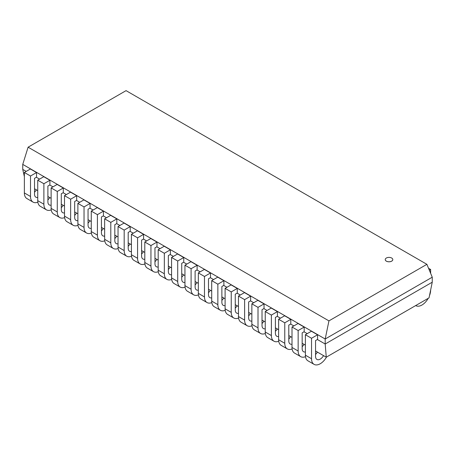 <?xml version="1.0" encoding="UTF-8"?>
<svg xmlns="http://www.w3.org/2000/svg" width="455" height="455" viewBox="0 0 455 455"><rect width="100%" height="100%" fill="white"/><g stroke="black" fill="none" stroke-linecap="round" stroke-linejoin="round"><path stroke-width="0.68" d="M391.692 258.031A3.788 2.184 0 0 0 387.569 257.558A3.788 2.184 0 0 0 385.231 259.577A3.788 2.184 0 0 0 389.014 261.762A3.788 2.184 0 0 0 392.801 259.577A3.788 2.184 0 0 0 391.692 258.031M392.801 259.577L392.801 259.612A3.788 2.184 180 0 1 392.801 259.612A3.788 2.184 180 0 1 389.014 261.796A3.788 2.184 180 0 1 385.231 259.612A3.788 2.184 180 0 1 385.231 259.595L385.231 259.577M28.102 147.192L126.058 90.642L426.898 264.327L328.942 320.883L28.102 147.192L22.75 164.397L22.75 169.396L24.36 176.625M328.942 320.883L325.194 339.009L22.75 164.397M426.898 264.327L432.25 277.203L325.188 339.009L325.188 344.014L317.402 339.515M307.233 333.646L304.02 331.792M293.856 325.916L290.637 324.062M280.473 318.193L277.254 316.339M267.091 310.464L263.877 308.609M253.708 302.74L250.495 300.886M240.325 295.016L237.112 293.156M226.943 287.287L223.729 285.433M213.56 279.563L210.346 277.704M200.177 271.834L196.964 269.98M186.795 264.11L183.581 262.251M173.412 256.381L170.198 254.527M160.029 248.657L156.816 246.803M146.646 240.928L143.433 239.074M133.264 233.205L130.05 231.35M119.881 225.475L116.668 223.621M106.498 217.752L103.285 215.898M93.116 210.028L89.902 208.168M79.733 202.299L76.52 200.445M66.356 194.575L63.137 192.715M52.973 186.846L49.754 184.992M39.591 179.122L36.377 177.262M26.208 171.393L22.75 169.396M432.25 277.203L432.25 282.202L325.188 344.014L326.263 357.192L315.548 351.015M305.39 345.152L302.165 343.286M292.008 337.422L288.783 335.562M278.625 329.699L275.4 327.833M265.242 321.969L262.017 320.11M251.86 314.246L248.64 312.38M238.483 306.516L235.258 304.657M225.1 298.793L221.875 296.933M211.717 291.063L208.492 289.204M198.335 283.34L195.11 281.48M184.952 275.611L181.727 273.751M171.569 267.887L168.344 266.027M158.186 260.163L154.962 258.298M144.804 252.434L141.579 250.574M131.421 244.71L128.196 242.845M118.038 236.981L114.814 235.121M104.656 229.257L101.431 227.392M91.273 221.528L88.048 219.668M77.89 213.804L74.665 211.945M64.508 206.075L61.283 204.215M51.125 198.352L47.9 196.492M37.742 190.622L34.517 188.762M432.25 282.202L429.037 297.86L326.258 357.198M30.508 176.017L30.508 196.486A12.302 7.104 120 0 0 33.056 202.111L26.908 198.556A12.302 7.104 -60 0 1 24.36 192.926L24.36 172.456L30.377 168.987L36.531 172.536L30.508 176.017L24.354 172.462M37.742 197.442A6.626 3.822 -60 0 1 35.899 197.197A6.626 3.822 -60 0 1 34.523 194.16L34.517 178.337L36.531 177.171L36.531 172.536M33.056 202.111A12.302 7.104 120 0 0 37.845 202.168M34.517 192.198A6.626 3.822 120 0 0 36.36 189.826M37.742 180.186L43.76 176.711L49.913 180.265L43.89 183.746L37.737 180.191L37.742 200.649A12.302 7.104 -60 0 0 40.285 206.286L46.438 209.84A12.302 7.104 120 0 0 51.227 209.892M47.9 201.889L47.9 186.061L49.913 184.901L49.913 180.265M43.89 183.746L43.89 204.21A12.302 7.104 120 0 0 46.438 209.84M47.9 199.921A6.626 3.822 120 0 0 49.743 197.555M51.125 205.165A6.626 3.822 -60 0 1 49.282 204.921A6.626 3.822 -60 0 1 47.906 201.889M57.267 191.47L57.267 211.933A12.302 7.104 120 0 0 59.821 217.564L53.667 214.009A12.302 7.104 -60 0 1 51.119 208.379L51.125 187.909L57.142 184.44L63.296 187.989L57.267 191.47L51.114 187.915M64.508 212.894A6.626 3.822 -60 0 1 62.659 212.65A6.626 3.822 -60 0 1 61.288 209.613L61.283 193.79L63.296 192.624L63.296 187.989M59.821 217.564A12.302 7.104 120 0 0 64.61 217.615M61.283 207.651A6.626 3.822 120 0 0 63.126 205.279M64.508 195.639L70.525 192.164L76.679 195.718L70.65 199.199L64.496 195.644L64.508 216.102A12.302 7.104 -60 0 0 67.05 221.739L73.204 225.293A12.302 7.104 120 0 0 77.993 225.344M77.89 220.618A6.626 3.822 -60 0 1 76.042 220.374A6.626 3.822 -60 0 1 74.671 217.342L74.665 201.514L76.679 200.354L76.679 195.718M70.65 199.199L70.65 219.663L64.496 216.108M70.656 219.657A12.302 7.104 120 0 0 73.204 225.293M74.665 215.374A6.626 3.822 120 0 0 76.508 213.003M77.89 203.362L83.908 199.887L90.062 203.442L84.033 206.923L77.879 203.368L77.89 223.832A12.302 7.104 -60 0 0 80.433 229.462L86.587 233.017A12.302 7.104 120 0 0 91.375 233.068M88.048 225.071L88.048 209.243L90.062 208.077L90.062 203.442M84.033 206.923L84.033 227.386A12.302 7.104 120 0 0 86.587 233.017M88.048 223.104A6.626 3.822 120 0 0 89.891 220.732M91.273 228.347A6.626 3.822 -60 0 1 89.425 228.097A6.626 3.822 -60 0 1 88.054 225.066M91.273 231.555L91.273 211.092L97.29 207.617L103.444 211.171L97.415 214.646L91.262 211.097M104.656 236.071A6.626 3.822 -60 0 1 102.807 235.826A6.626 3.822 -60 0 1 101.437 232.795L101.431 216.967L103.444 215.806L103.444 211.171M97.415 214.646L97.415 235.116A12.302 7.104 120 0 0 99.969 240.74A12.302 7.104 120 0 0 104.758 240.797M99.969 240.74L93.815 237.191A12.302 7.104 -60 0 1 91.267 231.561L97.415 235.116M101.431 230.827A6.626 3.822 120 0 0 103.274 228.456M104.656 218.815L110.673 215.34L116.827 218.895L110.798 222.376L104.644 218.821L104.656 239.285A12.302 7.104 -60 0 0 107.198 244.915L113.352 248.47A12.302 7.104 120 0 0 118.141 248.521M114.814 240.524L114.814 224.69L116.827 223.53L116.827 218.895M110.798 222.376L110.798 242.839A12.302 7.104 120 0 0 113.352 248.47M114.814 238.556A6.626 3.822 120 0 0 116.656 236.185M118.038 243.8A6.626 3.822 -60 0 1 116.19 243.55A6.626 3.822 -60 0 1 114.819 240.519M124.181 230.099L124.181 250.569A12.302 7.104 120 0 0 126.735 256.193L120.581 252.644A12.302 7.104 -60 0 1 118.033 247.014L118.038 226.544L124.056 223.069L130.21 226.624L124.181 230.099L118.027 226.55M131.421 251.524A6.626 3.822 -60 0 1 129.573 251.279A6.626 3.822 -60 0 1 128.202 248.248L128.196 232.42L130.21 231.259L130.21 226.624M126.735 256.193A12.302 7.104 120 0 0 131.523 256.25M128.196 246.28A6.626 3.822 120 0 0 130.039 243.908M131.421 234.268L137.438 230.793L143.592 234.348L137.564 237.828L131.41 234.274L131.421 254.732A12.302 7.104 -60 0 0 133.963 260.368L140.117 263.923A12.302 7.104 120 0 0 144.906 263.974M144.804 259.253A6.626 3.822 -60 0 1 142.955 259.003A6.626 3.822 -60 0 1 141.585 255.972L141.579 240.143L143.592 238.983L143.592 234.348M137.564 237.828L137.564 258.292L131.41 254.743M137.569 258.292A12.302 7.104 120 0 0 140.117 263.923M141.579 254.009A6.626 3.822 120 0 0 143.422 251.638M144.804 241.997L150.821 238.522L156.975 242.071L150.946 245.552L144.792 242.003L144.804 262.461A12.302 7.104 -60 0 0 147.346 268.097L153.5 271.646A12.302 7.104 120 0 0 158.289 271.703M158.186 266.977A6.626 3.822 -60 0 1 156.338 266.732A6.626 3.822 -60 0 1 154.967 263.701L154.962 247.873L156.975 246.712L156.975 242.071M150.946 245.552L150.946 266.021L144.792 262.467M150.952 266.016A12.302 7.104 120 0 0 153.5 271.646M154.962 261.733A6.626 3.822 120 0 0 156.804 259.361M158.186 270.185L158.186 249.721L164.204 246.246L170.358 249.801L164.329 253.281L158.175 249.727M171.569 274.706A6.626 3.822 -60 0 1 169.721 274.456A6.626 3.822 -60 0 1 168.35 271.425L168.344 255.596L170.358 254.436L170.358 249.801M164.329 253.281L164.329 273.745A12.302 7.104 120 0 0 166.883 279.376A12.302 7.104 120 0 0 171.671 279.427M166.883 279.376L160.729 275.821A12.302 7.104 -60 0 1 158.181 270.19L164.329 273.745M168.344 269.457A6.626 3.822 120 0 0 170.187 267.091M171.569 257.445L177.587 253.975L183.74 257.524L177.712 261.005L171.558 257.456L171.569 277.914A12.302 7.104 -60 0 0 174.111 283.55L180.265 287.099A12.302 7.104 120 0 0 185.054 287.156M181.727 279.154L181.727 263.326L183.74 262.16L183.74 257.524M177.712 261.005L177.712 281.474A12.302 7.104 120 0 0 180.265 287.099M181.727 277.186A6.626 3.822 120 0 0 183.57 274.814M184.952 282.43A6.626 3.822 -60 0 1 183.103 282.185A6.626 3.822 -60 0 1 181.733 279.148M184.952 285.638L184.952 265.174L190.969 261.699L197.123 265.254L191.094 268.734L184.94 265.18M198.335 290.154A6.626 3.822 -60 0 1 196.486 289.909A6.626 3.822 -60 0 1 195.115 286.877L195.11 271.049L197.123 269.889L197.123 265.254M191.094 268.734L191.094 289.198L184.94 285.643M191.1 289.192A12.302 7.104 120 0 0 193.648 294.829L187.494 291.274A12.302 7.104 -60 0 1 184.946 285.643M193.648 294.829A12.302 7.104 120 0 0 198.437 294.88M195.11 284.91A6.626 3.822 120 0 0 196.952 282.544M204.483 296.922A12.302 7.104 120 0 0 207.031 302.552L200.877 298.998A12.302 7.104 -60 0 1 198.329 293.367L198.335 272.898L204.352 269.428L210.506 272.977L204.477 276.458L198.323 272.903M211.717 297.883A6.626 3.822 -60 0 1 209.869 297.638A6.626 3.822 -60 0 1 208.498 294.601L208.492 278.779L210.506 277.613L210.506 272.977M204.477 276.458L204.477 296.922L198.323 293.373M207.031 302.552A12.302 7.104 120 0 0 211.82 302.603M208.492 292.639A6.626 3.822 120 0 0 210.335 290.267M211.717 280.627L217.735 277.152L223.888 280.707L217.86 284.187L211.706 280.633L211.717 301.091A12.302 7.104 -60 0 0 214.26 306.727L220.413 310.282A12.302 7.104 120 0 0 225.202 310.333M225.1 305.606A6.626 3.822 -60 0 1 223.251 305.362A6.626 3.822 -60 0 1 221.881 302.33L221.875 286.502L223.888 285.342L223.888 280.707M217.86 284.187L217.86 304.651A12.302 7.104 120 0 0 220.413 310.282M221.875 300.363A6.626 3.822 120 0 0 223.718 297.997M225.1 308.82L225.1 288.351L231.112 284.881L237.265 288.43L231.242 291.911L225.088 288.356M238.483 313.336A6.626 3.822 -60 0 1 236.634 313.086A6.626 3.822 -60 0 1 235.263 310.054L235.258 294.231L237.265 293.065L237.265 288.43M231.242 291.911L231.242 312.375A12.302 7.104 120 0 0 233.796 318.005A12.302 7.104 120 0 0 238.579 318.056M233.796 318.005L227.642 314.45A12.302 7.104 -60 0 1 225.094 308.82L231.242 312.375M235.258 308.092A6.626 3.822 120 0 0 237.095 305.72M238.483 296.08L244.494 292.605L250.648 296.159L244.625 299.635L238.471 296.086L238.483 316.543A12.302 7.104 -60 0 0 241.025 322.18L247.179 325.729A12.302 7.104 120 0 0 251.962 325.786M251.86 321.059A6.626 3.822 -60 0 1 250.017 320.815A6.626 3.822 -60 0 1 248.64 317.783L248.64 301.955L250.648 300.795L250.648 296.159M244.625 299.635L244.625 320.104A12.302 7.104 120 0 0 247.179 325.729M248.64 315.815A6.626 3.822 120 0 0 250.477 313.444M258.008 307.364L258.008 327.827A12.302 7.104 120 0 0 260.556 333.458L254.408 329.903A12.302 7.104 -60 0 1 251.86 324.273L251.86 303.803L257.877 300.328L264.031 303.883L258.008 307.364L251.854 303.809M262.017 325.513L262.017 309.684L264.031 308.518L264.031 303.883M260.556 333.458A12.302 7.104 120 0 0 265.345 333.509M262.017 323.545A6.626 3.822 120 0 0 263.86 321.173M265.242 328.789A6.626 3.822 -60 0 1 263.399 328.538A6.626 3.822 -60 0 1 262.023 325.507M265.242 311.533L271.26 308.058L277.413 311.612L271.39 315.087L265.237 311.538L265.242 331.996A12.302 7.104 -60 0 0 267.785 337.633L273.938 341.182A12.302 7.104 120 0 0 278.727 341.239M275.4 333.236L275.4 317.408L277.413 316.248L277.413 311.612M271.39 315.087L271.39 335.557A12.302 7.104 120 0 0 273.938 341.182M275.4 331.268A6.626 3.822 120 0 0 277.243 328.897M278.625 336.512A6.626 3.822 -60 0 1 276.782 336.268A6.626 3.822 -60 0 1 275.406 333.236M284.767 322.817L284.767 343.28A12.302 7.104 120 0 0 287.321 348.911L281.167 345.356A12.302 7.104 -60 0 1 278.619 339.726L278.625 319.256L284.642 315.781L290.796 319.336L284.767 322.817L278.614 319.262M292.008 344.242A6.626 3.822 -60 0 1 290.159 343.991A6.626 3.822 -60 0 1 288.788 340.96L288.783 325.132L290.796 323.971L290.796 319.336M287.321 348.911A12.302 7.104 120 0 0 292.11 348.962M288.783 338.998A6.626 3.822 120 0 0 290.626 336.626M298.156 351.004A12.302 7.104 120 0 0 300.704 356.635L294.55 353.086A12.302 7.104 -60 0 1 292.002 347.449L292.008 326.986L298.025 323.511L304.179 327.06L298.15 330.54L291.996 326.991M305.39 351.965A6.626 3.822 -60 0 1 303.542 351.721A6.626 3.822 -60 0 1 302.171 348.689L302.165 332.861L304.179 331.701L304.179 327.06M298.15 330.54L298.15 351.01L291.996 347.455M300.704 356.635A12.302 7.104 120 0 0 305.493 356.692M302.165 346.721A6.626 3.822 120 0 0 304.008 344.35M305.39 334.709L311.408 331.234L317.562 334.789L311.533 338.27L305.379 334.715L305.39 355.173A12.302 7.104 -60 0 0 307.933 360.809L314.087 364.364A12.302 7.104 120 0 0 326.508 357.05M323.545 355.628A6.626 3.822 -60 0 1 316.925 359.444A6.626 3.822 -60 0 1 315.554 356.413L315.548 340.585L317.562 339.424L317.562 334.789M311.533 338.27L311.533 358.733A12.302 7.104 120 0 0 314.087 364.364M315.548 354.451A6.626 3.822 120 0 0 317.391 352.079M430.64 273.33L430.64 269.508L429.355 270.247M428.542 268.279L430.646 269.496M415.796 305.641L415.671 305.572A12.302 7.104 120 0 0 415.796 305.641A12.302 7.104 120 0 0 428.218 298.326M429.492 295.625A12.302 7.104 120 0 0 430.64 290.023M30.508 196.486L24.354 192.931M43.89 204.21L37.737 200.655M57.267 211.933L51.114 208.384M84.033 227.386L77.879 223.837M110.798 242.839L104.644 239.29M124.181 250.569L118.027 247.014M177.712 281.474L171.558 277.92M217.86 304.651L211.706 301.096M244.625 320.104L238.471 316.549M258.008 327.827L251.854 324.278M271.39 335.557L265.237 332.002M284.767 343.28L278.614 339.731M311.533 358.733L305.379 355.179"/></g></svg>
